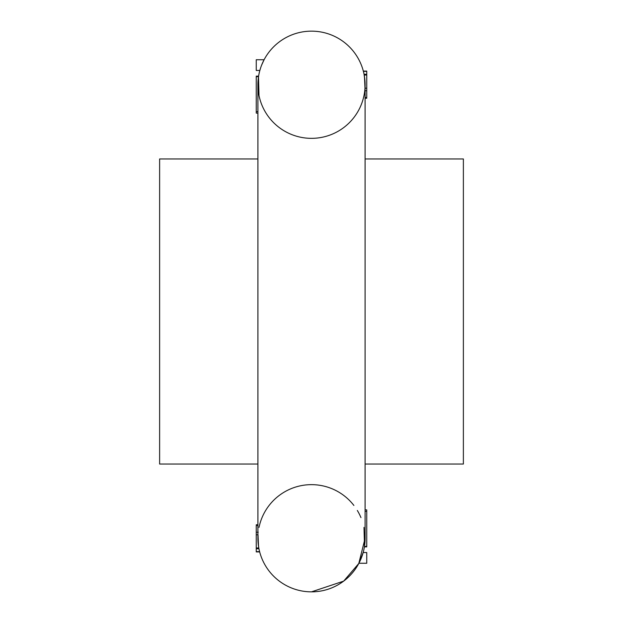 <?xml version="1.0" encoding="UTF-8"?>
<svg xmlns="http://www.w3.org/2000/svg" width="623" height="623" viewBox="0 0 623 623"><rect width="100%" height="100%" fill="white"/><g stroke="black" fill="none" stroke-linecap="round" stroke-linejoin="round"><path stroke-width="0.93" d="M159.62 158.958L159.62 464.042L257.906 464.042L159.62 464.042L159.62 158.958L257.906 158.958L159.62 158.958M365.094 464.042L463.38 464.042L463.38 158.958L365.094 158.958L463.38 158.958L463.38 464.042L365.094 464.042M365.094 538.256L358.793 563.472L343.655 581.134L311.5 591.85A53.594 53.594 0 0 0 365.094 538.256L365.094 84.378M357.329 510.471A53.594 53.594 0 0 1 360.958 517.612M364.393 546.901L365.078 539.682M364.961 536.605L364.837 543.529M364.439 546.605L366.745 546.278L366.745 511.351L365.094 511.351L366.745 511.351L366.745 511.966M358.903 563.262L359.72 561.65L358.903 563.262L359.72 561.65L358.903 563.262L359.72 561.65L358.903 563.262L366.745 563.262L358.903 563.262L363.154 552.546L366.745 552.546L366.745 563.262M256.255 551.62L256.255 548.715L258.934 548.715L256.255 548.715L256.255 551.62L259.596 551.62L256.255 551.908L259.674 551.916M258.934 548.715L258.786 547.96L256.255 547.96L258.786 547.96L258.015 541.737M257.906 532.237L256.255 532.237L256.255 548.598L258.911 548.598L258.475 546.083M258.249 544.346L258.311 544.845M365.094 84.744A53.594 53.594 0 0 0 311.5 31.15A53.594 53.594 0 0 1 365.094 84.744A53.594 53.594 0 0 1 311.5 138.345A53.594 53.594 0 0 1 257.906 84.744A53.594 53.594 0 0 1 311.5 31.15A53.594 53.594 0 0 0 257.906 84.744L257.906 538.622M258.49 546.137L258.561 546.628M259.004 527.432A53.594 53.594 0 0 1 353.887 505.455M365.094 538.95A53.594 53.594 0 0 1 311.5 591.85A53.594 53.594 0 0 1 257.906 538.256M366.745 71.38L366.745 74.285L364.066 74.285L366.745 74.285L366.745 71.38L363.404 71.38L366.745 71.092L363.326 71.084M364.066 74.285L364.214 75.04L366.745 75.04L366.745 74.402L364.089 74.402L364.985 81.263M364.782 78.973L364.525 76.917M363.396 98.146L363.505 97.71M364.432 76.318L364.214 75.04L366.745 75.04L366.745 74.168M364.51 76.863L364.439 76.372M258.607 76.099L257.922 83.318M258.397 77.517L258.576 76.286M258.561 76.395L256.255 76.333M264.097 59.738L263.28 61.35L264.097 59.738L263.28 61.35L264.097 59.738L263.28 61.35L264.097 59.738L256.255 59.738L264.097 59.738L261.668 65.026M260.562 68.078L259.846 70.454L256.255 70.454L256.255 59.738M257.922 83.046L257.984 81.738M257.906 113.113L256.255 113.113L256.255 76.722L256.255 111.034M259.012 95.592L258.467 76.138M258.202 90.421L257.914 83.825M257.961 82.259L257.914 83.786M257.906 111.649L256.255 111.649L257.906 111.649M258.506 76.722L256.255 76.722M258.296 76.722L258.288 76.138L256.255 76.138M363.988 527.408L364.533 546.862M365.078 539.954L365.016 541.262M364.704 546.278L364.712 546.862L366.745 546.862M365.055 540.125L365.016 541.13M364.798 532.579L365.086 539.175M365.039 540.741L365.086 539.214M364.494 546.278L366.745 546.667M365.094 509.887L366.745 509.887L366.745 546.278M258.241 532.237L256.255 532.237L256.255 534.799L257.906 534.799M259.604 524.854L259.456 525.462L259.604 524.854M258.576 546.714L258.218 544.027M258.958 548.832L256.255 548.598L256.255 534.799L258.015 534.799L258.529 546.441M257.906 525.462L256.255 525.462L256.255 532.237L256.255 525.462L257.906 525.462M364.759 90.763L366.745 90.763L366.745 88.201L365.094 88.201M365.094 90.763L366.745 90.763L366.745 97.538L365.094 97.538L366.745 97.538L366.745 88.201L364.985 88.201L364.471 76.559M364.042 74.168L366.745 74.402M366.745 88.201L366.745 75.04L366.745 88.201M257.906 524.745L256.255 524.745M365.094 98.255L366.745 98.255"/></g></svg>
